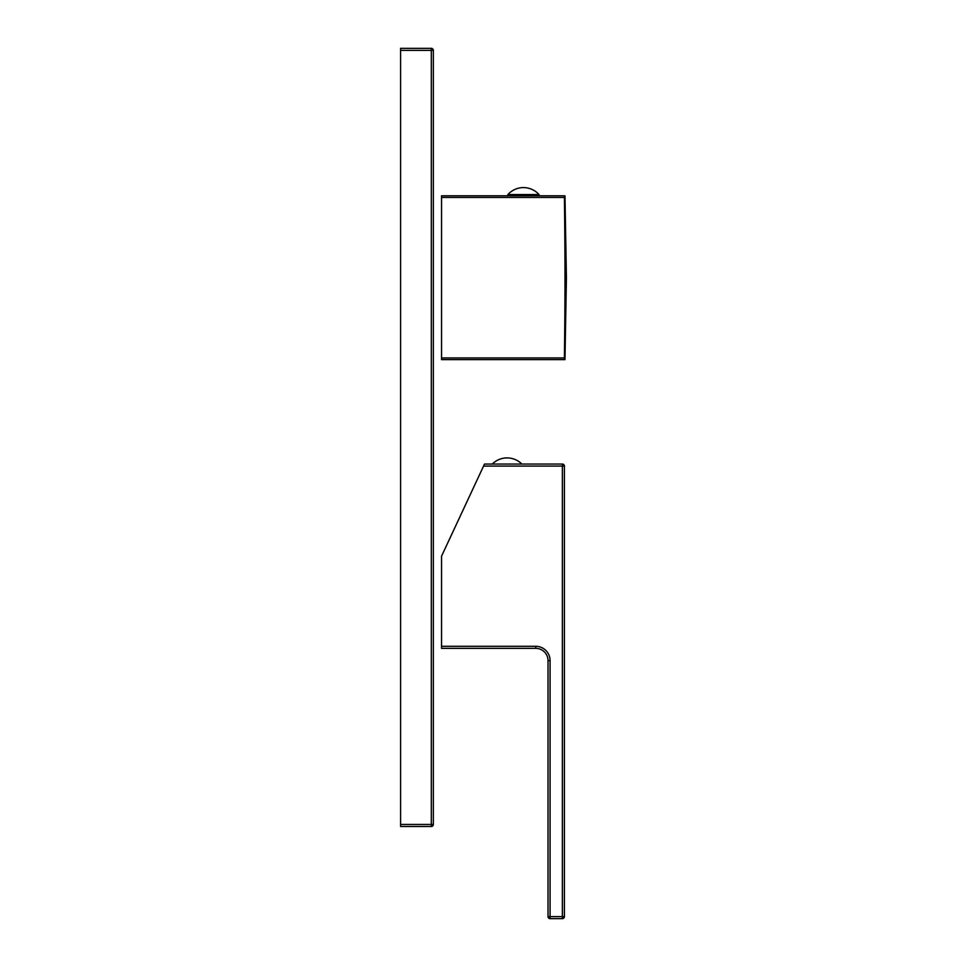 <?xml version="1.0" encoding="UTF-8"?>
<svg xmlns="http://www.w3.org/2000/svg" width="967" height="967" viewBox="0 0 967 967"><rect width="100%" height="100%" fill="white"/><g stroke="black" fill="none" stroke-linecap="round" stroke-linejoin="round"><path stroke-width="1.45" d="M564.414 466.094L562.359 466.094L562.359 464.051A2.043 2.043 0 0 1 564.414 466.094L564.414 916.607A2.043 2.043 0 0 1 562.359 918.65A2.043 2.043 0 0 0 564.414 916.607L550.078 916.607L550.078 918.65L562.359 918.65L562.359 466.094L483.56 466.094L441.544 556.194L441.544 646.294L535.742 646.294A14.336 14.336 0 0 1 550.078 660.63L550.078 916.607L548.023 916.607L548.023 660.63A12.281 12.281 0 0 0 535.742 648.349A12.281 12.281 0 0 1 548.023 660.63L550.078 660.63M535.742 646.294L535.742 648.349L441.544 648.349L441.544 646.294M562.359 464.051L484.515 464.051L483.56 466.094M550.078 918.65A2.043 2.043 0 0 1 548.023 916.607A2.043 2.043 0 0 0 550.078 918.65M400.592 50.393L400.592 48.35L431.306 48.35L431.306 50.393L400.592 50.393L400.592 826.495L431.306 826.495A2.043 2.043 0 0 0 433.349 824.452A2.043 2.043 0 0 1 431.306 826.495L431.306 824.452L400.592 824.452M433.349 50.393L433.349 824.452L431.306 824.452L431.306 50.393L433.349 50.393A2.043 2.043 0 0 0 431.306 48.35A2.043 2.043 0 0 1 433.349 50.393M441.544 357.959L441.544 359.615L564.414 359.615L564.414 357.959C565.175 295.999 565.175 259.398 564.414 197.449C565.175 259.398 565.175 295.999 564.414 357.959L441.544 357.959L441.544 197.449L564.414 197.449L564.414 195.793L441.544 195.793L441.544 197.449M539.018 194.56L539.018 195.793L507.893 195.793L507.893 194.56A20.875 20.875 0 0 1 539.018 194.56L507.893 194.56M521.866 464.051A20.875 20.875 0 0 0 492.288 464.051M564.982 195.793L566.408 277.698L564.982 359.615"/></g></svg>
